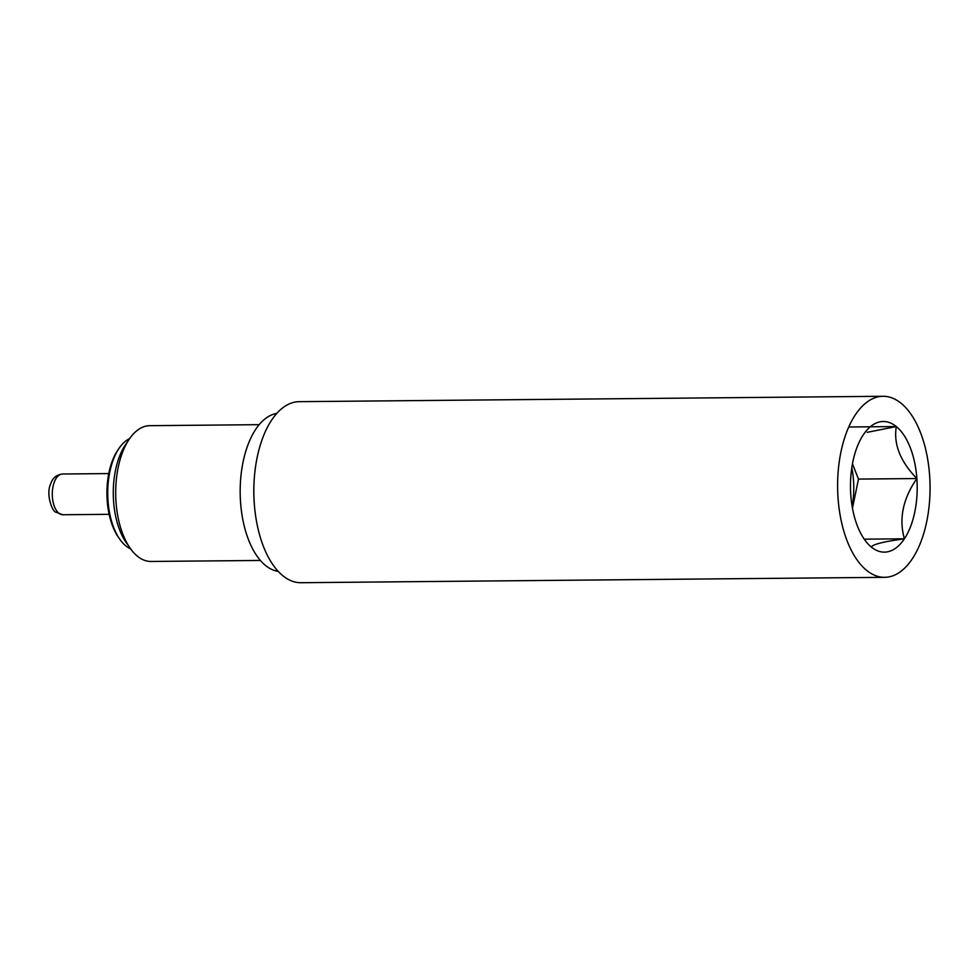 <?xml version="1.0" encoding="UTF-8"?>
<svg xmlns="http://www.w3.org/2000/svg" width="979" height="979" viewBox="0 0 979 979"><rect width="100%" height="100%" fill="white"/><g stroke="black" fill="none" stroke-linecap="round" stroke-linejoin="round"><path stroke-width="1.47" d="M852.158 506.473A55.448 28.305 89.5 0 0 851.803 467.742M129.632 438.616A56.574 28.88 89.5 0 0 119.046 448.333L117.798 450.156A54.31 27.73 89.5 0 0 118.606 537.569L119.891 539.38A56.574 28.88 89.5 0 0 125.814 545.878A56.574 28.88 89.5 0 0 130.648 548.889M119.046 448.333A56.574 28.88 89.5 0 0 119.891 539.38M259.154 424.666L149.738 425.681A67.894 34.669 89.5 0 0 129.277 439.13L125.471 444.747A60.955 31.12 89.5 0 0 126.377 542.843L130.28 548.387A67.894 34.669 89.5 0 0 137.39 556.182A67.894 34.669 89.5 0 0 150.986 561.457L260.402 560.453M129.277 439.13A67.894 34.669 89.5 0 0 130.28 548.387M871.359 547.065A65.336 33.359 -90.5 0 1 864.518 539.564A65.336 33.359 -90.5 0 1 850.8 495.08A65.336 33.359 -90.5 0 1 863.282 434.823A65.336 33.359 -90.5 0 1 863.551 434.431A65.336 33.359 -90.5 0 1 896.311 426.563A65.336 33.359 -90.5 0 1 916.87 478.547A65.336 33.359 -90.5 0 1 904.388 538.805A65.336 33.359 -90.5 0 1 871.359 547.065C872.497 544.422 883.499 541.668 904.388 538.805C898.759 518.846 902.907 498.752 916.87 478.547C900.252 461.415 893.411 444.087 896.311 426.563L867.161 432.339M866.55 570.304A90.521 46.221 -90.5 0 1 838.379 469.186A90.521 46.221 -90.5 0 1 882.997 396.287A90.521 46.221 -90.5 0 1 930.05 486.392A90.521 46.221 -90.5 0 1 884.673 577.329A90.521 46.221 -90.5 0 1 866.55 570.304M884.673 577.329L300.908 582.713A90.521 46.221 -90.5 0 1 282.784 575.676A90.521 46.221 -90.5 0 1 254.613 474.558A90.521 46.221 -90.5 0 1 299.231 401.671L882.997 396.287M852.464 508.187L858.485 479.086L852.452 463.826M278.207 571.369A79.213 40.445 -90.5 0 1 265.48 565.421A79.213 40.445 -90.5 0 1 240.589 479.967A79.213 40.445 -90.5 0 1 276.751 413.432M864.494 539.172L904.388 538.805M858.485 479.086L916.87 478.547M848.732 426.991L896.311 426.563M58.777 513.155A20.363 10.402 89.5 0 0 62.864 514.746L55.791 512.164C52.364 511.748 45.572 494.028 50.724 483.822C52.511 478.095 56.439 474.815 62.485 474.007A20.363 10.402 89.5 0 0 52.45 490.406A20.363 10.402 89.5 0 0 58.777 513.155M254.393 504.797A79.213 40.445 -90.5 0 1 254.161 480.432M62.864 514.746L109.146 514.318M62.485 474.007L108.779 473.579"/></g></svg>
